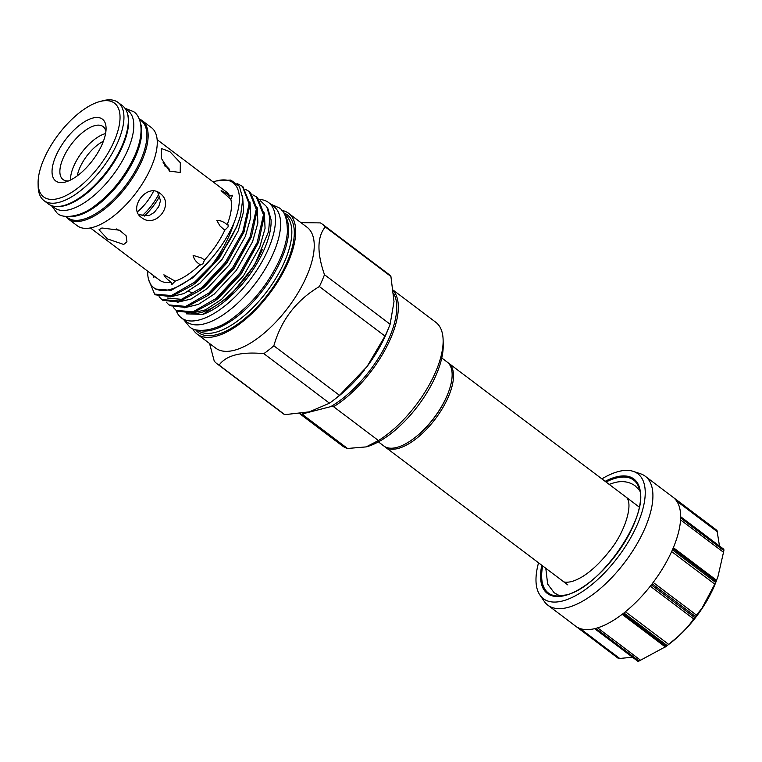<?xml version="1.0" encoding="UTF-8"?>
<svg xmlns="http://www.w3.org/2000/svg" width="762" height="762" viewBox="0 0 762 762"><rect width="100%" height="100%" fill="white"/><g stroke="black" fill="none" stroke-linecap="round" stroke-linejoin="round"><path stroke-width="1.14" d="M140.475 123.158A60.874 26.784 127.1 0 1 135.731 155.962A60.874 26.784 127.1 0 1 70.018 216.475M139.294 119.243L141.122 120.625A60.874 26.784 127.1 0 1 140.884 159.858A60.874 26.784 127.1 0 1 67.77 217.789L65.932 216.408M127.225 112.852A60.874 26.784 127.1 0 1 122.634 146.085A60.874 26.784 127.1 0 1 56.483 206.559M125.187 108.595L128.035 110.747A60.874 26.784 127.1 0 1 127.797 149.971A60.874 26.784 127.1 0 1 54.673 207.912L51.826 205.759M176.117 310.334A72.304 31.804 -52.9 0 0 181.461 317.945L186.614 321.831A72.304 31.804 -52.9 0 0 273.453 253.022A72.304 31.804 -52.9 0 0 273.739 206.426L268.586 202.53A72.304 31.804 -52.9 0 0 259.337 199.454M181.461 317.945A72.304 31.804 -52.9 0 0 268.3 249.126A72.304 31.804 -52.9 0 0 268.586 202.53M234.839 292.151A64.551 28.404 -52.9 0 0 258.404 260.937M144.428 216.065A38.31 16.859 -52.9 0 0 159.725 196.177M167.65 167.516A39.481 17.374 -52.9 0 0 167.088 167.211L165.002 166.202M545.802 568.271L547.64 584.073L554.155 592.75L558.803 595.332A66.846 29.413 -52.9 0 0 560.661 595.913M639.804 491.08A66.846 29.413 -52.9 0 0 638.737 489.461L634.975 485.689C628.974 481.565 622.03 480.574 614.162 482.737L609.152 484.356M538.543 562.794A78.305 34.452 -52.9 0 0 539.887 594.989A78.305 34.452 -52.9 0 0 562.585 600.97A78.305 34.452 -52.9 0 0 631.755 535.877A78.305 34.452 -52.9 0 0 633.222 471.354A78.305 34.452 -52.9 0 0 618.62 471.478A78.305 34.452 -52.9 0 0 601.894 478.879M539.887 594.989L544.23 601.351A80.801 35.547 -52.9 0 0 547.868 605.199A80.801 35.547 -52.9 0 0 567.642 607.514A80.801 35.547 -52.9 0 0 636.165 545.363A80.801 35.547 -52.9 0 0 645.233 476.231A80.801 35.547 -52.9 0 0 640.528 473.783L633.222 471.354M632.508 657.235L618.573 658.568L575.939 626.383L618.582 658.578M547.868 605.199L575.634 626.154A80.801 35.547 127.1 0 0 594.998 628.583L638.242 661.226A80.801 35.547 -52.9 0 0 638.651 661.13A80.801 35.547 -52.9 0 0 639.051 661.016L595.808 628.374A80.801 35.547 127.1 0 0 622.983 613.686L666.226 646.338A80.801 35.547 -52.9 0 0 667.179 645.595L623.935 612.953A80.801 35.547 127.1 0 0 651.329 584.864L694.573 617.506A80.801 35.547 -52.9 0 0 695.401 616.439L652.158 583.787A80.801 35.547 127.1 0 0 672.427 549.821L715.68 582.473A80.801 35.547 -52.9 0 0 716.166 581.349L672.913 548.697A80.801 35.547 127.1 0 0 680.637 517.96L723.881 550.602A80.801 35.547 -52.9 0 0 723.9 549.735L680.657 517.093A80.801 35.547 127.1 0 0 673.76 497.805L717.004 530.457L719.49 546.021M723.881 550.602L718.014 576.348L716.166 581.349M715.68 582.473L701.954 608.247L695.401 616.439M694.573 617.506L693.591 618.868C690.486 623.954 685.124 630.012 677.494 637.022L667.179 645.595M622.135 614.343L665.378 646.986L666.226 646.338L639.051 661.016M619.239 658.73L618.573 658.568M665.893 646.595L670.436 643.099A70.285 30.918 -52.9 0 0 715.251 583.73L716.842 579.749L716.604 580.311L673.351 547.659M717.004 530.457A80.801 35.547 -52.9 0 0 716.547 530.076L673.294 497.424L716.537 530.066M645.233 476.231L672.989 497.195A80.801 35.547 127.1 0 1 673.294 497.424M715.794 530.485L716.547 530.076M169.574 170.278A39.481 17.374 -52.9 0 0 166.983 166.945A39.481 17.374 -52.9 0 0 164.716 165.764M153.248 275.387L153.533 277.149L155.057 276.749M221.123 190.671L230.819 199.263L232.639 195.234L229.686 196.101C226.066 193.205 223.209 191.386 221.123 190.671L221.304 190.976M224.771 230.238L228.076 226.952L228.152 224.904L227.143 224.752C223.771 221.694 220.332 220.285 216.827 220.532L220.047 226.028L224.771 230.238A55.34 24.346 127.1 0 1 204.54 259.975L201.654 258.013L193.119 255.384C193.9 259.175 196.205 262.233 200.054 264.576A55.34 24.346 127.1 0 1 175.117 281.149L163.897 274.796C164.916 277.12 167.326 279.578 171.145 282.169A55.34 24.346 127.1 0 1 159.553 280.149L90.449 227.981M200.387 265.033L200.054 264.576L202.902 263.957L204.54 259.975M171.145 282.169L171.86 284.578L175.117 281.149M123.711 244.459L107.461 238.916L99.022 229.762L101.898 227.99L119.577 230.229L126.121 235.829L126.949 241.849L123.711 244.459M141.399 217.446C127.54 208.226 147.237 182.594 159.934 193.319C175.374 203.835 155.696 229.476 141.399 217.446L140.98 217.122M258.623 242.192L241.154 273.977L219.046 297.704L214.589 301.19L240.811 273.825L258.623 242.192L264.462 215.065L257.747 197.939L256.27 196.806L263.471 214.751L257.213 242.478L239.811 273.072L216.103 298.447L192.996 311.81L176.155 310.372L173.441 307.553M264.357 212.893L265.062 228.333L259.737 247.174L243.535 275.768L221.428 299.495L205.521 309.829L191.614 313.182M213.17 181.956A66.685 29.337 127.1 0 1 216.446 180.927L230.819 180.07L239.411 186.338L242.802 198.587L240.611 215.446A69.456 30.556 127.1 0 1 236.449 226.809A69.456 30.556 127.1 0 1 211.884 264.938C221.332 252.289 228.4 239.249 233.077 225.819L234.134 222.533C228.876 234.934 221.39 246.831 211.674 258.223L192.71 277.816L171.174 290.322L155.496 289.008M211.674 258.223A64.856 28.537 127.1 0 1 153.819 287.741A64.856 28.537 127.1 0 1 147.676 271.186M237.087 225.933L219.618 257.718L197.51 281.445L193.053 284.931L219.275 257.566L236.668 226.971L240.611 215.446M242.602 195.967L243.592 211.598L238.201 230.915L221.999 259.509L199.892 283.235L183.985 293.57L170.069 296.923M244.269 231.353L226.8 263.138L204.692 286.864L200.235 290.351L226.457 262.985L243.85 232.391L250.098 204.226L242.916 186.719M182.832 299.466L167.469 298.056M249.993 202.054L250.708 217.494L245.383 236.334L229.172 264.928L207.073 288.655L191.167 298.99L177.251 302.343M251.45 236.772L233.972 268.557L211.865 292.284L207.407 295.77L233.629 268.405L251.45 236.772L257.28 209.645L250.565 192.519L249.088 191.386L256.289 209.331L250.031 237.058L232.639 267.653L208.921 293.027L185.814 306.391L168.983 304.952L166.259 302.133M257.175 207.474L257.88 222.914L252.555 241.754L236.353 270.348L214.246 294.075L198.349 304.409L184.433 307.762M216.446 180.927A66.685 29.337 127.1 0 1 234.134 222.533M163.049 162.763L169.154 168.964L169.897 171.374M169.869 151.667L180.327 162.735L180.223 172.488L169.545 171.117L161.315 158.296L161.449 148.533L169.869 151.667M157.591 191.938L160.506 200.606L158.763 206.588L154.315 212.379L148.942 215.656L138.779 214.713M176.165 310.372L177.165 311.125L192.853 312.887L214.589 301.19M211.884 264.938L194.567 282.188L171.46 295.551L154.629 294.113L148.638 279.721M154.629 294.113L155.629 294.865L171.317 296.628L193.053 284.931M237.106 183.537L242.392 186.347L249.107 203.911L242.849 231.638L225.457 262.233L201.74 287.607L178.632 300.971L161.801 299.533L159.087 296.713M161.811 299.533L162.801 300.285L178.499 302.047L200.235 290.351M168.983 304.952L169.983 305.705L185.68 307.467L207.407 295.77M245.688 189.462L249.098 191.386M252.87 194.881L256.27 196.806M262.385 249.441A64.418 28.337 127.1 0 1 191.167 313.277M139.198 119.024A61.512 27.061 127.1 0 1 142.304 120.71A61.512 27.061 127.1 0 1 142.056 160.353A61.512 27.061 127.1 0 1 68.18 218.894A61.512 27.061 127.1 0 1 65.703 216.379M142.304 120.71L151.419 127.606A61.512 27.061 127.1 0 1 151.181 167.24A61.512 27.061 127.1 0 1 77.295 225.781L68.18 218.894M285.35 216.198A72.466 31.88 127.1 0 1 281.492 258.985A72.466 31.88 127.1 0 1 199.196 330.317M284.474 214.312L284.95 214.674A72.466 31.88 127.1 0 1 284.664 261.376A72.466 31.88 127.1 0 1 197.625 330.346L197.139 329.984M281.778 210.35A75.762 33.328 127.1 0 1 288.522 213.246L307.038 227.228A75.762 33.328 127.1 0 1 306.743 276.054A75.762 33.328 127.1 0 1 215.741 348.158L197.225 334.175A75.762 33.328 127.1 0 1 192.586 328.479M364.417 369.989A79.077 34.795 127.1 0 1 337.204 397.354L333.565 400.155A87.439 38.471 127.1 0 0 339.481 395.345L366.97 366.674A79.077 34.795 127.1 0 0 387.629 330.565L389.325 326.298A87.439 38.471 127.1 0 0 390.125 324.241L324.488 274.691A87.439 38.471 -52.9 0 1 322.097 280.578A87.439 38.471 -52.9 0 1 319.354 286.55C296.342 300.285 281.168 320.04 273.844 345.796A87.439 38.471 -52.9 0 1 263.843 353.635C241.011 351.52 226.104 355.34 219.113 365.112A87.439 38.471 -52.9 0 1 217.075 363.798A87.439 38.471 -52.9 0 1 214.246 361.093L209.56 343.491M389.325 326.298A87.439 38.471 127.1 0 1 387.734 330.127A87.439 38.471 127.1 0 1 384.991 336.099L319.354 286.55M288.522 213.246A75.762 33.328 127.1 0 1 288.217 262.071A75.762 33.328 127.1 0 1 197.225 334.175M283.616 212.836A73.743 32.442 127.1 0 1 287.017 262.376A73.743 32.442 127.1 0 1 239.287 322.983A73.743 32.442 127.1 0 1 195.482 329.575M103.394 141.256A28.642 12.602 -52.9 0 0 79.762 167.916A28.642 12.602 -52.9 0 0 77.276 175.851M105.575 133.579A33.204 14.611 -52.9 0 0 73.762 166.154A33.204 14.611 -52.9 0 0 70.485 180.051M105.889 131.493A33.204 14.611 -52.9 0 0 103.032 126.54A33.204 14.611 -52.9 0 0 63.151 158.144A33.204 14.611 -52.9 0 0 63.017 179.537A33.204 14.611 -52.9 0 0 68.57 180.927M99.812 101.546L102.775 100.755A61.512 27.061 127.1 0 1 118.1 102.451A61.512 27.061 127.1 0 1 117.862 142.094A61.512 27.061 127.1 0 1 43.986 200.635A61.512 27.061 127.1 0 1 38.157 186.347L38.1 183.29A58.741 25.841 127.1 0 1 43.901 159.067A58.741 25.841 127.1 0 1 99.812 101.546A58.741 25.841 127.1 0 1 114.224 141.018A58.741 25.841 127.1 0 1 68.466 194.291A58.741 25.841 127.1 0 1 38.1 183.29M118.1 102.451L122.472 105.747A61.512 27.061 127.1 0 1 122.225 145.38A61.512 27.061 127.1 0 1 48.349 203.93L43.986 200.635M102.251 144.094A38.738 17.04 -52.9 0 0 106.07 128.121A38.738 17.04 -52.9 0 0 86.049 120.863A38.738 17.04 -52.9 0 0 55.874 156A38.738 17.04 -52.9 0 0 65.38 182.023A38.738 17.04 -52.9 0 0 102.251 144.094M384.505 446.465A52.568 23.127 -52.9 0 0 385.172 447.008A52.568 23.127 -52.9 0 0 448.313 396.973A52.568 23.127 -52.9 0 0 448.523 363.093A52.568 23.127 -52.9 0 0 447.818 362.607M378.409 441.912L383.791 445.97A52.568 23.127 -52.9 0 0 414.376 438.045L415.1 437.483A50.911 22.403 -52.9 0 0 446.637 396.707A50.911 22.403 -52.9 0 0 447.561 394.478L447.894 393.64A52.568 23.127 -52.9 0 0 447.151 362.055L441.769 357.988M414.376 438.045A52.568 23.127 -52.9 0 0 446.942 395.935A52.568 23.127 -52.9 0 0 447.894 393.64M333.604 406.708L378.428 440.541L366.141 446.903L347.52 448.475L302.704 414.642L304.028 413.499L330.689 406.651L333.604 406.708A77.476 34.08 127.1 0 0 386.696 346.739A77.476 34.08 127.1 0 0 393.316 290.646M366.474 446.818L366.141 446.903A73.047 32.137 127.1 0 0 366.474 446.818L366.474 446.818A73.047 32.137 127.1 0 0 417.928 405.87A73.047 32.137 127.1 0 0 443.217 345.167L443.132 340.262A77.476 34.08 127.1 0 1 378.428 440.541M393.602 293.399A76.371 33.595 127.1 0 1 383.038 350.415A76.371 33.595 127.1 0 1 330.689 406.651M304.028 413.499A76.371 33.595 127.1 0 1 302.647 413.166M302.704 414.642A77.476 34.08 127.1 0 1 299.933 413.556M393.259 290.17L435.788 322.278A77.476 34.08 127.1 0 1 443.132 340.262M347.52 448.475A77.476 34.08 127.1 0 1 342.424 445.941L299.58 413.604M219.113 365.112L284.75 414.661A87.439 38.471 127.1 0 1 282.712 413.347L217.075 363.798M333.565 400.155A87.439 38.471 127.1 0 1 329.479 403.184L263.843 353.635M339.481 395.345L273.844 345.796M322.44 224.228L388.077 273.777A87.439 38.471 127.1 0 1 390.916 276.482L325.279 226.933A87.439 38.471 -52.9 0 0 322.44 224.228A87.439 38.471 -52.9 0 0 320.411 222.904L300.98 222.656M325.279 226.933C317.125 236.849 316.868 252.774 324.488 274.691M284.75 414.661L309.315 411.861L329.479 403.184M366.97 366.674L384.991 336.099M390.125 324.241L394.002 301.638L390.916 276.482M121.129 231.467L116.415 228.952M266.767 206.759L267.967 208.798L271.062 219.751A67.789 29.823 127.1 0 1 202.806 314.411L229.857 296.199L254.651 265.014L268.615 231.429L269.767 217.351L266.767 206.759L260.452 200.844M186.319 313.839L202.806 314.411M230.819 199.263A55.34 24.346 127.1 0 1 227.143 224.752M157.134 139.646L226.238 191.814A55.34 24.346 127.1 0 1 229.686 196.101M171.231 284.569L171.86 284.578M192.729 292.789L192.1 292.77M137.37 211.874A30.023 13.211 -52.9 0 0 153.667 190.986M158.848 194.015A34.452 15.154 127.1 0 1 142.065 215.77M542.687 565.928A70.752 31.128 -52.9 0 0 557.127 595.989L565.461 595.046C600.256 588.759 651.243 513.607 638.908 487.661A70.752 31.128 -52.9 0 0 616.315 478.022A70.752 31.128 -52.9 0 0 606.047 482.013M541.792 565.252A71.714 31.547 -52.9 0 0 564.937 595.522A71.714 31.547 -52.9 0 0 633.527 525.208A71.714 31.547 -52.9 0 0 616.258 476.926A71.714 31.547 -52.9 0 0 605.152 481.336M557.127 595.989A70.752 31.128 -52.9 0 0 565.261 595.132M580.044 628.507L619.963 658.644M717.404 531.819L676.627 501.034M723.624 552.374L680.552 519.865M714.908 584.235L671.646 551.583M693.591 618.868L650.291 586.188M597.646 627.84L640.68 660.33M625.431 611.743L668.693 644.395M653.186 582.425L696.478 615.105M51.445 205.616L57.045 213.027C62.522 219.246 80.991 216.894 94.355 206.188C111.871 193.091 125.387 176.117 134.922 155.277C145.618 130.712 140.446 115.853 133.598 111.614L124.949 108.261M183.642 319.592L189.309 326.507C195.072 333.099 215.398 331.746 232.467 318.392C253.089 302.962 269.015 282.969 280.254 258.404C284.34 248.964 286.712 240.249 287.369 232.258C287.464 219.037 284.664 210.864 278.978 207.74L270.767 204.178M562.889 581.177C563.89 582.397 566.709 582.559 571.357 581.654C583.378 578.187 596.236 567.814 609.924 550.526C625.554 531.228 633.527 503.263 626.24 497.262M680.657 516.703L723.814 549.288M637.823 661.245L594.665 628.66M153.819 287.741L155.496 289.017M241.906 185.966L242.907 186.719M567.881 584.949L385.172 447.008M639.213 507.054L448.523 363.093M192.1 292.779L188.347 291.303"/></g></svg>
